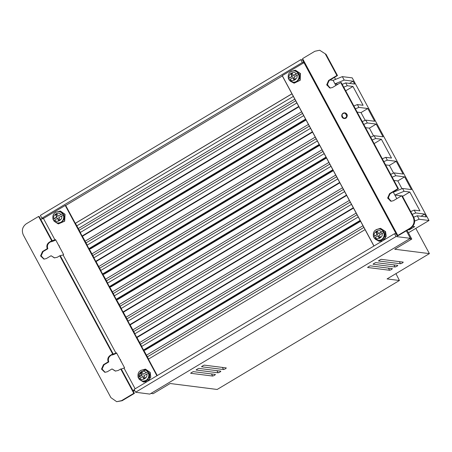 <?xml version="1.0" encoding="UTF-8"?>
<svg xmlns="http://www.w3.org/2000/svg" width="452" height="452" viewBox="0 0 452 452"><rect width="100%" height="100%" fill="white"/><g stroke="black" fill="none" stroke-linecap="round" stroke-linejoin="round"><path stroke-width="0.68" d="M376.171 229.627L380.561 228.316L385.319 231.554L385.087 238.351L379.234 241.311L375.205 239.148M379.234 241.317L382.742 240.746M383.601 240.232L386.194 236.294L385.567 231.582L380.561 228.316M291.037 71.518L295.427 70.207L300.184 73.45L299.958 80.247L294.105 83.208L290.071 81.038M294.105 83.208L300.207 80.27L300.439 73.473L295.427 70.207M140.719 370.391L145.448 369.12L149.923 372.324L149.584 379.251L143.465 382.036L139.335 379.403M143.465 382.036L147.307 381.505M148.171 380.991L150.776 377.058L150.16 372.363L145.448 369.12M55.585 212.287L60.314 211.011L64.794 214.22L64.455 221.141L58.331 223.926L54.2 221.294M58.331 223.926L64.687 221.181L65.026 214.254L60.314 211.011M345.023 112.881L347.39 115.124L346.046 118.198L344.311 118.554M382.533 230.26L384.302 232.17L384.612 236.678L381.561 239.809M296.439 81.693L299.495 78.529L299.167 74.06L297.41 72.156M147.533 371.312L148.9 372.934L149.194 377.448L146.109 380.573M60.986 222.457L64.077 219.299L63.766 214.83L62.404 213.208M379.397 237.662L378.397 235.808L377.895 235.758L379.036 237.876L380.392 237.063L379.251 234.938L383.771 232.577L383.008 231.164L378.991 233.577L378.488 233.526L377.347 231.401L375.991 232.221L377.132 234.339L373.618 236.808L374.301 238.187L378.488 240.419A5.718 5.435 95.8 0 0 383.607 237.825A5.718 5.435 95.8 0 0 383.804 231.876A5.718 5.435 95.8 0 0 379.64 229.04C381.522 229.288 382.934 230.249 383.889 231.921C385.353 236.944 383.55 239.78 378.488 240.419M294.263 79.558L293.263 77.699L292.76 77.648L293.907 79.772L295.263 78.959L294.116 76.834L298.636 74.473L297.874 73.055L293.856 75.473L293.354 75.422L292.212 73.297L290.856 74.111L292.003 76.235L288.489 78.699L289.173 80.083L293.354 82.309A5.718 5.435 95.8 0 0 298.473 79.716A5.718 5.435 95.8 0 0 298.676 73.772A5.718 5.435 95.8 0 0 294.512 70.936C296.388 71.179 297.806 72.139 298.755 73.812C300.224 78.84 298.422 81.671 293.354 82.309M142.171 372.363L141.126 372.979L142.267 375.103L138.216 377.516L138.979 378.929L139.9 378.03L143.03 376.516L144.03 378.375M148.454 373.296L147.691 371.883L143.171 374.216L147.691 371.883A5.718 5.475 98.7 0 0 144.199 369.753L144.55 369.809A5.718 5.475 98.7 0 1 148.166 378.669A5.718 5.475 98.7 0 1 142.809 381.109L142.465 381.053A5.718 5.475 98.7 0 0 148.454 373.296L143.934 375.635L145.075 377.759L143.708 378.567L142.566 376.448M57.037 214.254L55.997 214.875L57.138 217L53.087 219.406L53.844 220.819L57.432 218.339L57.901 218.412L58.901 220.271M63.32 215.192L62.557 213.773L58.037 216.112L62.557 213.773A5.718 5.475 98.7 0 0 59.071 211.649L59.415 211.7A5.718 5.475 98.7 0 1 63.037 220.565A5.718 5.475 98.7 0 1 57.681 223L57.336 222.949A5.718 5.475 98.7 0 0 63.32 215.192L58.8 217.525L59.941 219.649L58.574 220.463L57.432 218.339M395.946 273.624L399.421 280.5L217.163 389.466L170.161 383.511L153.132 393.692L150.968 393.415M410.382 238.323L396.031 236.543L135.594 392.246L149.832 394.093L410.382 238.323L406.337 230.802M390.24 200.908L388.149 197.032M329.288 87.711L327.203 83.835M407.088 230.35L411.778 239.057L409.614 238.78M393.172 191.914L396.811 198.665M330.096 79.993L333.118 80.377L335.864 85.473M415.812 228.384L429.4 253.623L394.754 249.233L411.778 239.057M334.491 77.365L335.576 79.371M399.421 280.5L387.065 278.935L429.4 253.623M212.66 376.058C214.191 375.595 215.101 375.053 215.384 374.431L193.575 371.668C193.484 371.307 189.795 373.51 190.851 373.296L212.66 376.058L211.496 373.934M223.548 369.544C225.085 369.081 225.989 368.538 226.271 367.917L204.468 365.154C204.372 364.792 200.682 367.001 201.745 366.781L223.548 369.544L222.384 367.425M389.618 270.262C391.149 269.799 392.059 269.251 392.342 268.629L370.533 265.866C370.442 265.505 366.753 267.714 367.815 267.499L389.618 270.262L388.454 268.138M395.065 267.002C396.596 266.539 397.506 265.996 397.788 265.375L375.979 262.612C375.889 262.25 372.199 264.46 373.256 264.239L395.065 267.002L393.901 264.883M400.512 263.748C402.043 263.284 402.947 262.742 403.229 262.12L381.426 259.358C381.335 258.996 377.64 261.205 378.703 260.985L400.512 263.748L399.342 261.629M218.107 372.804C219.638 372.341 220.542 371.798 220.825 371.177L199.021 368.414C198.931 368.047 195.241 370.256 196.298 370.041L218.107 372.804L216.937 370.68M121.277 361.668L121.814 362.657M121.136 361.753L120.464 359.589M59.913 247.696L60.444 248.685M59.766 247.781L59.093 245.617M300.8 59.675L40.364 215.384L41.889 218.214L302.32 62.506L300.8 59.675L303.286 59.952M404.789 231.729L404.32 232.012M396.912 233.837L396.161 233.882L396.675 233.396M397.687 236.712L396.161 233.882L394.506 233.712L134.075 389.421L135.594 392.246M373.911 246.029L282.201 75.699L303.976 62.675L302.456 59.845M408.088 229.757L409.229 229.898L414.676 226.644L412.766 226.401M414.67 221.062L419.128 219.243L429.01 220.497L408.41 232.808M413.749 217.209L417.264 215.773L419.128 219.243M410.704 211.547L414.213 210.118L415.738 212.948L412.23 214.378M393.342 192.224L402.557 188.467L404.082 191.298L394.867 195.055L401.449 195.897M390.669 174.336L394.178 172.901L395.703 175.732L392.195 177.161M382.29 158.771L385.799 157.341L387.319 160.172L383.81 161.601M370.634 137.12L374.143 135.69L375.663 138.521L372.154 139.95M362.25 121.56L365.758 120.125L367.284 122.955L363.775 124.385M353.871 105.994L357.379 104.565L358.905 107.395L355.396 108.825M342.215 84.343L345.723 82.914L347.249 85.744L343.74 87.174M333.118 80.377L342.333 76.62L344.198 80.083L334.983 83.84L337.955 84.225M429.01 220.497L352.215 77.868L342.333 76.62M298.947 106.802L82.422 236.255M306.049 119.995L90.586 248.815L89.242 248.916M312.581 132.125L96.061 261.578M319.688 145.324L104.22 274.138L102.881 274.245M111.039 286.805L109.695 286.907M333.322 170.647L117.859 299.467L116.514 299.569M339.859 182.783L123.334 312.236M346.673 195.445L130.153 324.898M353.492 208.106L136.973 337.559M360.594 221.299L145.137 350.125L143.792 350.227M134.645 390.477L133.17 391.076M134.459 390.132L132.882 390.551L121.305 369.041L124.594 367.815L116.514 352.82L115.961 353.148L63.088 254.956L63.642 254.623L55.568 239.628L51.697 240.775L38.595 216.44L39.177 216.514L40.697 219.344L43.432 218.452L41.889 218.214M55.737 239.944L55.59 240.029C53.279 241.198 51.63 241.797 50.647 241.826L49.782 242.345C47.562 243.973 46.912 246.103 47.844 248.741L43.07 251.594L41.126 255.849L44.172 259.137M304.49 62.19L303.976 62.675L302.32 62.506M396.031 236.543L394.506 233.712M408.89 229.277L409.229 229.898M395.703 175.732L404.613 176.862L411.467 189.597L402.557 188.467M404.082 191.298L409.794 192.021L419.925 210.841L414.213 210.118M415.738 212.948L424.648 214.073L426.174 216.903L417.264 215.773M344.198 80.083L353.108 81.213L354.634 84.044L345.723 82.914M347.249 85.744L352.961 86.468L363.092 105.288L357.379 104.565M358.905 107.395L367.815 108.52L374.668 121.255L365.758 120.125M367.284 122.955L376.194 124.085L383.053 136.82L374.143 135.69M375.663 138.521L381.375 139.244L391.511 158.064L385.799 157.341M387.319 160.172L396.229 161.296L403.088 174.031L394.178 172.901M424.648 214.073L421.01 216.248M402.529 196.366L409.794 192.021M401.986 188.699L397.805 180.93L393.958 180.444M397.805 180.93L404.613 176.862M393.607 173.139L389.426 165.37L385.579 164.878M396.229 161.296L389.426 165.37M374.115 143.589L381.375 139.244M373.572 135.922L369.386 128.153L365.544 127.667M369.386 128.153L376.194 124.085M365.193 120.362L361.007 112.593L357.159 112.102M367.815 108.52L361.007 112.593M345.695 90.812L352.961 86.468M349.469 83.388L353.108 81.213M89.615 248.69L305.744 119.43M89.569 248.673L90.586 248.815M306.044 119.983L90.581 248.803M104.22 274.132L103.209 274.002L319.4 144.793M111.028 286.771L109.977 286.641L326.22 157.454M117.859 299.467L333.316 170.636M116.893 299.343L333.022 170.082M116.842 299.331L117.853 299.456M144.165 350.001L360.3 220.751M148.555 359.069L143.634 349.933L360.154 220.474M115.396 371.086L118.226 370.465L120.724 368.968L121.305 369.041M132.882 390.551L134.408 393.381L122.108 400.732L116.695 401.687L121.531 400.658L133.826 393.308L120.724 368.968M115.322 371.081L112.017 368.939L107.243 371.793L104.824 372.307L101.519 369.109L103.435 364.713L108.209 361.86C107.282 359.221 107.926 357.091 110.152 355.464L112.65 353.972L59.771 255.775L57.274 257.267L54.376 257.889L51.07 255.742L54.669 257.911M110.152 355.464L111.593 355.023C112.576 354.995 114.226 354.396 116.543 353.221L116.684 353.136M110.729 355.538C108.508 357.165 107.864 359.295 108.791 361.933L104.016 364.792L102.073 369.047L105.124 372.329M112.017 368.939L115.622 371.109M55.008 239.955L43.432 218.452L65.241 205.479M156.923 375.759L65.212 205.428L65.693 205.49L282.342 75.964M51.697 240.775L49.2 242.272L49.782 242.345M80.371 232.441L75.444 223.294L291.969 93.846M326.061 54.347L319.7 50.24L326.061 54.347L337.491 75.569L336.909 75.495L325.48 54.274M330.293 88.078L327.237 84.739L329.186 80.535L337.491 75.569M391.246 201.27L388.183 197.931L390.138 193.727L398.438 188.767L341.3 82.648L340.718 82.569L332.418 87.535L330 88.05L326.689 84.857L328.604 80.462L336.909 75.495M319.7 50.24L314.863 51.268L302.569 58.619L397.8 235.486L398.381 235.56L410.682 228.209C414.586 225.316 415.586 221.599 413.676 217.062L402.246 195.84L401.664 195.767L393.364 200.728L390.946 201.242L387.635 198.049L389.556 193.654L397.856 188.693L340.718 82.569M87.191 245.103L82.264 235.961L298.789 106.508M93.999 257.753L89.078 248.611L305.603 119.158M100.824 270.432L95.903 261.284L312.422 131.837M107.644 283.093L102.717 273.94L319.242 144.499M114.463 295.761L109.525 286.585L326.061 157.16M121.283 308.422L116.35 299.264L332.875 169.816M128.102 321.084L123.176 311.942L339.701 182.489M134.916 333.751L129.995 324.604L346.52 195.151M141.736 346.413L136.815 337.271L353.334 207.818M143.634 349.933L360.125 220.418M365.075 229.622L148.488 359.114L143.538 349.921M124.034 368.148L135.142 388.776M38.595 216.44L26.295 223.791C22.43 226.701 21.43 230.413 23.301 234.938L110.915 397.653L116.695 401.687M51.07 255.742L46.296 258.595L43.878 259.109L40.567 255.917L42.488 251.521L47.262 248.668C46.33 246.029 46.98 243.899 49.2 242.272M133.826 393.308L134.408 393.381M108.791 361.933L108.209 361.86M47.844 248.741L47.262 248.668M52.279 240.854L40.697 219.344M373.985 245.984L282.302 75.71M303.976 62.675L396.161 233.882M296.862 102.926L80.303 232.481L75.348 223.282L291.941 93.79M310.53 128.317L93.931 257.793L88.982 248.6L305.569 119.108M324.169 153.64L107.576 283.133L102.621 273.929L319.214 144.448M337.768 178.907L121.215 308.462L116.254 299.252L332.847 169.76M351.464 204.338L134.849 333.791L129.899 324.592L346.492 195.1M65.693 205.49L157.262 375.55M358.261 216.96L141.668 346.452L136.719 337.254L353.306 207.762M344.622 191.631L128.035 321.123L123.08 311.931L339.672 182.438M330.988 166.308L114.396 295.8L109.429 286.574L326.033 157.11M317.349 140.979L100.756 270.471L95.807 261.273L312.394 131.781M303.699 115.633L87.123 245.142L82.168 235.95L298.761 106.457M398.438 188.767L397.856 188.693M413.676 217.062L413.094 216.988L401.664 195.767M413.094 216.988C415.004 221.525 414.004 225.243 410.1 228.136L410.682 228.209M397.8 235.486L410.1 228.136M59.771 255.775L63.088 254.956M112.65 353.972L113.226 354.046L60.353 255.849M115.961 353.148L113.226 354.046M139.425 376.443L140.866 371.866L145.019 370.295M379.64 229.04L379.273 229.006A5.718 5.435 95.8 0 1 383.008 231.164L378.488 233.526M379.273 229.006C374.601 229.446 372.691 232.029 373.533 236.758L377.635 234.39L376.493 232.272L377.488 231.673M374.38 238.221L377.895 235.758M289.246 80.111L292.76 77.648M294.512 70.936L294.139 70.896A5.718 5.435 95.8 0 1 297.874 73.055L293.354 75.422M294.139 70.896C289.472 71.337 287.557 73.925 288.404 78.654L292.5 76.286L291.359 74.162L292.359 73.563M142.465 381.053L138.979 378.929M142.267 375.103L141.804 375.03L138.142 377.471C137.335 372.584 139.357 370.013 144.199 369.753M57.138 217L56.669 216.926L53.014 219.361C52.206 214.474 54.223 211.903 59.071 211.649M57.336 222.949L53.844 220.819M141.804 375.03L140.662 372.911L142.03 372.098L143.171 374.216M56.669 216.926L55.528 214.802L56.895 213.988L58.037 216.112M375.991 232.221L376.493 232.272M377.132 234.339L377.635 234.39M290.856 74.111L291.359 74.162M292.003 76.235L292.5 76.286M141.126 372.979L140.662 372.911M55.997 214.875L55.528 214.802M343.221 113.621C345.17 111.491 348.164 117.051 345.43 117.723C343.48 119.853 340.486 114.294 343.221 113.621M345.074 112.887L343.113 113.22A2.859 2.729 97.2 0 1 347.153 115.119A2.859 2.729 97.2 0 1 344.113 118.526A2.859 2.729 97.2 0 1 343.102 113.237M383.771 232.577A5.718 5.435 95.8 0 1 378.115 240.379M298.636 74.473A5.718 5.435 95.8 0 1 292.981 82.275M76.817 225.842L293.337 96.389M78.281 228.554L294.8 99.107M295.704 100.785L79.185 230.237M85.095 241.221L301.62 111.768M302.524 113.446L86.004 242.899M91.914 253.883L308.439 124.43M309.343 126.114L92.818 255.561M98.734 266.544L315.259 137.097M316.163 138.775L99.638 268.228M105.553 279.212L322.073 149.759M322.982 151.437L106.457 280.89M326.508 157.985L111.034 286.788M112.373 291.873L328.892 162.421M329.796 164.104L113.277 293.551M119.192 304.535L335.712 175.088M336.616 176.766L120.096 306.219M126.006 317.202L342.531 187.749M343.435 189.428L126.916 318.88M132.826 329.864L349.351 200.411M350.255 202.095L133.73 331.542M139.645 342.526L356.17 213.078M357.074 214.756L140.549 344.209M146.465 355.193L362.984 225.74M363.894 227.418L147.369 356.871M103.435 364.713L104.016 364.792M42.488 251.521L43.07 251.594M122.108 400.732L121.531 400.658M329.186 80.535L328.604 80.462M390.138 193.727L389.556 193.654M374.493 235.927C372.391 232.588 379.488 228.322 381.132 231.938M381.889 233.351C383.991 236.69 376.895 240.956 375.256 237.345M296.761 75.247C298.862 78.586 291.766 82.852 290.122 79.236M289.359 77.823C287.257 74.484 294.354 70.218 295.998 73.829M146.595 374.047C148.702 377.386 141.538 381.646 139.9 378.03M139.137 376.618C137.035 373.279 144.194 369.018 145.838 372.634M54.003 218.508C51.901 215.175 59.065 210.914 60.704 214.525M61.466 215.943C63.568 219.282 56.41 223.537 54.765 219.926M144.55 369.809C146.312 370.12 147.64 371.069 148.538 372.651C149.979 377.844 148.07 380.663 142.809 381.109M59.415 211.7C61.178 212.016 62.512 212.965 63.404 214.542C64.845 219.734 62.935 222.553 57.681 223M343.113 113.22C341.04 115.48 341.367 117.249 344.113 118.526L344.351 118.56"/></g></svg>
